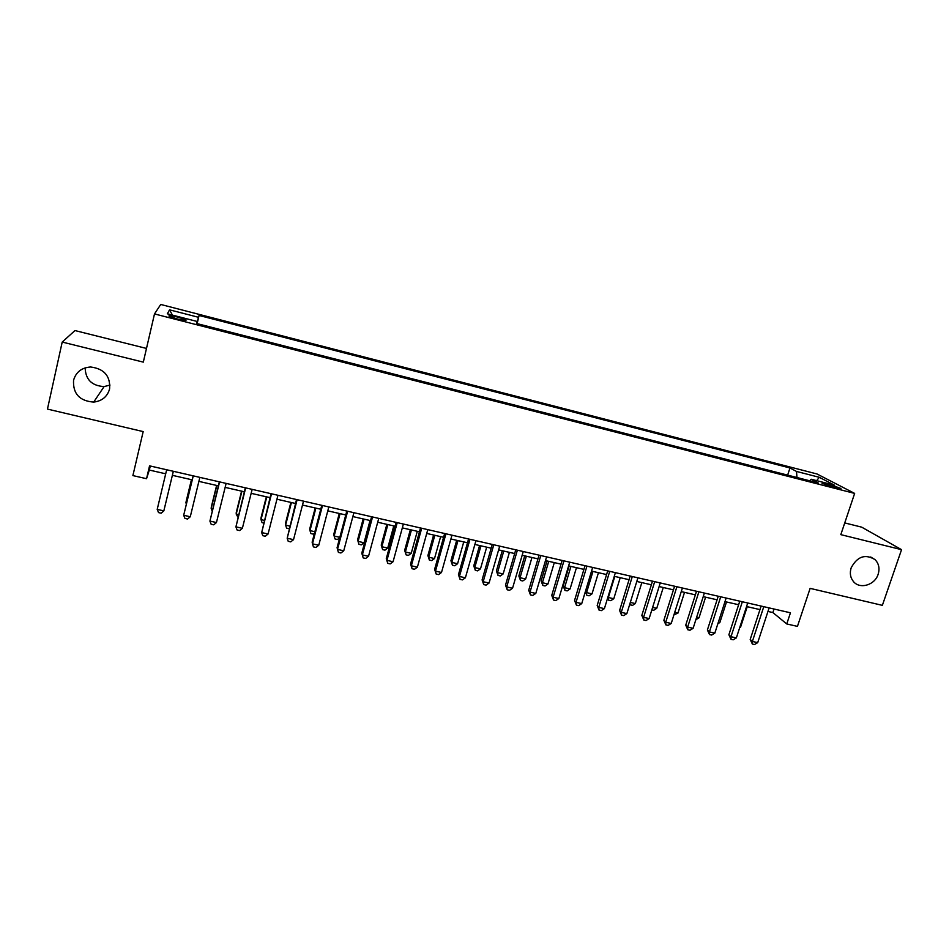 <?xml version="1.0" encoding="UTF-8"?>
<svg xmlns="http://www.w3.org/2000/svg" width="949" height="949" viewBox="0 0 949 949"><rect width="100%" height="100%" fill="white"/><g stroke="black" fill="none" stroke-linecap="round" stroke-linejoin="round"><path stroke-width="1.42" d="M110.013 385.08L104.093 386.575C91.887 385.84 85.564 379.612 85.149 367.868M109.598 388.948C107.356 396.67 102.053 401.047 93.69 402.091C79.574 401.012 72.859 393.728 73.559 380.264C75.979 372.055 81.673 367.631 90.653 366.99C104.212 368.758 110.523 376.077 109.598 388.948M878.133 574.299C874.836 585.189 859.699 589.59 853.365 581.44C850.304 577.585 849.58 573.03 851.182 567.799C857.327 556.399 865.298 553.682 875.085 559.661C878.869 563.611 879.889 568.487 878.133 574.299M177.095 318.923C183.999 320.56 186.917 320.857 185.838 319.813L177.938 317.144C171.045 315.495 168.127 315.198 169.171 316.254L177.095 318.923M146.49 348.437L74.959 330.56L62.207 342.067L47.45 409.09L143.18 431.593L132.884 475.591L146.537 478.699L149.325 470.063L165.695 473.8M817.018 473.978L160.725 304.463L154.497 313.929L854.646 493.409L817.018 473.978M854.646 493.409L840.814 534.643L901.55 549.661L861.704 527.158L844.752 522.923M901.55 549.661L882.356 605.355L810.126 588.368L797.445 626.376L786.757 623.956L790.458 612.793L149.562 465.84L146.537 478.699M830.612 484.797L822.012 483.302L832.32 486.956L840.933 488.462L830.612 484.797L830.102 486.339M196.657 323.502L197.119 321.45L196.467 323.455L818.263 482.982L811.217 479.245L809.687 480.787M197.119 321.45L167.332 313.799L169.563 309.837L198.471 317.286L199.076 315.459L789.971 467.976L796.496 471.439L819.355 477.323L834.61 485.259L811.217 479.245M62.207 342.067L143.311 362.127L154.497 313.929M767.966 611.441L772.877 612.556L786.757 623.956M172.374 475.33L166.81 498.533L172.374 475.33L192.173 479.85M198.875 481.38L218.377 485.841M225.15 487.383L244.32 491.772M251.165 493.338L270.038 497.644M276.942 499.221L295.519 503.468M302.482 505.058L320.762 509.233M327.785 510.847L345.768 514.951M352.862 516.576L370.561 520.621M377.714 522.247L395.116 526.232M402.329 527.881L419.458 531.796M426.73 533.457L443.586 537.3M450.905 538.985L467.489 542.769M474.868 544.453L491.191 548.19M498.616 549.886L514.678 553.552M522.164 555.26L537.953 558.866M545.497 560.598L561.037 564.145M568.617 565.877L583.908 569.376M591.547 571.12L606.589 574.56M614.264 576.316L629.068 579.697M636.791 581.464L651.358 584.786M659.128 586.565L673.446 589.839M681.275 591.618L695.356 594.845M703.221 596.636L717.088 599.804M724.989 601.619L738.619 604.727M746.566 606.541L759.983 609.614M774.04 609.021L772.877 612.556M150.286 466.006L149.325 470.063M796.982 477.525L796.496 471.439M787.646 475.129L789.971 467.976M197.131 323.621L199.076 315.459M198.471 317.286L196.929 323.573M816.603 480.633L819.355 477.323M169.563 309.837L172.433 315.115M761.134 606.067L750.196 639.472L752.379 641.465L763.791 606.672M757.705 642.639L754.514 644.537L752.391 644.063L752.379 641.465L757.705 642.639L769.129 607.894M752.391 644.063L750.196 639.472M739.9 627.004L740.564 627.159L747.231 606.696M740.564 627.159L739.686 627.692M739.781 601.168L728.891 634.739L730.991 636.72L742.343 601.761M736.353 637.906L733.186 639.816L731.038 639.341L730.991 636.72L736.353 637.906L747.717 602.995M731.038 639.341L728.891 634.739M718.227 596.233L707.396 629.958L709.425 631.927L720.706 596.802M714.834 633.125L711.667 635.059L709.508 634.573L709.425 631.927L714.834 633.125L726.139 598.048M709.508 634.573L707.396 629.958M696.507 591.251L685.736 625.154L687.657 627.099L698.891 591.796M693.114 628.309L689.982 630.255L687.8 629.768L687.657 627.099L693.114 628.309L704.372 593.054M687.8 629.768L685.736 625.154M674.585 586.221L663.873 620.29L665.724 622.236L676.886 586.755M671.228 623.457L668.096 625.403L665.901 624.916L665.724 622.236L671.228 623.457L682.402 588.012M665.901 624.916L663.873 620.29M718.357 622.176L719.864 622.508L726.495 601.963M719.864 622.508L717.859 623.742M696.625 617.301L698.998 617.835L705.593 597.182M698.998 617.835L695.866 619.697M674.715 612.39L677.954 613.113L684.514 592.366M677.954 613.113L673.956 614.786M652.615 607.431L656.732 608.356L663.256 587.502M656.732 608.356L653.742 610.266L651.856 609.851M652.485 581.156L641.832 615.391L643.588 617.324L654.691 581.666M649.14 618.558L646.032 620.527L643.813 620.029L643.588 617.324L649.14 618.558L660.255 582.935M643.813 620.029L641.832 615.391M630.314 602.437L635.344 603.564L641.832 582.615M635.344 603.564L632.366 605.486L629.697 604.43M630.219 604.999L630.053 603.279M630.195 576.043L619.602 610.456L621.263 612.366L632.307 576.529M626.862 613.612L623.778 615.593L621.536 615.106L621.263 612.366L626.862 613.612L637.918 577.811M621.536 615.106L619.602 610.456M614.798 576.434L608.356 597.514L613.778 598.724L620.219 577.668M607.941 597.04L608.641 600.183L607.597 598.155M613.778 598.724L610.812 600.67L608.641 600.183M607.704 570.883L597.182 605.474L598.748 607.372L609.721 571.345M604.394 608.629L601.322 610.622L599.068 610.124L598.748 607.372L604.394 608.629L615.391 572.65M599.068 610.124L597.182 605.474M592.959 571.44L586.553 592.627L592.022 593.849L598.439 572.698M585.45 591.286L586.885 595.308L585.343 591.642M592.022 593.849L589.068 595.806L586.885 595.308M585.023 565.687L574.56 600.444L576.031 602.33L586.945 566.126M581.737 603.6L578.676 605.616L576.411 605.106L576.031 602.33L581.737 603.6L592.651 567.443M576.411 605.106L574.56 600.444M569.151 565.995L563.196 585.936L564.572 587.692L570.088 588.938L576.458 567.668M570.942 566.411L564.572 587.692L564.952 590.408L563.196 585.936M570.088 588.938L567.158 590.895L564.952 590.408M562.14 560.444L551.749 595.379L553.125 597.253L563.955 560.859M558.866 598.522L555.841 600.563L553.54 600.053L553.125 597.253L558.866 598.522L569.72 562.176M553.54 600.053L551.749 595.379M547.039 560.942L541.12 580.978L542.413 582.733L547.964 583.979L554.299 562.603M548.736 561.333L542.413 582.733L542.84 585.462L541.12 580.978M547.964 583.979L545.058 585.96L542.84 585.462M539.056 555.141L528.723 590.266L530.017 592.117L540.776 555.545M535.805 593.41L532.792 595.45L530.479 594.94L530.017 592.117L535.805 593.41L546.588 556.873M530.479 594.94L528.723 590.266M524.738 555.853L518.854 575.984L520.052 577.716L525.663 578.973L531.95 557.502M526.339 556.221L520.052 577.716L520.527 580.468L518.854 575.984M525.663 578.973L522.769 580.966L520.527 580.468M515.758 549.803L505.509 585.106L506.695 586.945L517.383 550.183M512.543 588.25L509.554 590.314L507.217 589.792L506.695 586.945L512.543 588.25L523.255 551.523M507.217 589.792L505.509 585.106M502.246 550.717L496.41 570.942L497.513 572.662L503.16 573.931L509.411 552.354M503.753 551.061L497.513 572.662L498.035 575.438L496.41 570.942M503.16 573.931L500.289 575.936L498.035 575.438M492.27 544.418L482.092 579.898L483.171 581.725L493.788 544.773M489.067 583.042L486.102 585.118L483.741 584.596L483.171 581.725L489.067 583.042L499.708 546.126M483.741 584.596L482.092 579.898M479.565 545.533L473.765 565.865L474.773 567.561L480.479 568.842L486.683 547.158M480.965 545.853L474.773 567.561L475.342 570.361L473.765 565.865M480.479 568.842L477.62 570.871L475.342 570.361M456.683 540.301L450.929 560.74L451.843 562.425L457.584 563.718L463.753 541.915M457.987 540.598L451.843 562.425L452.459 565.236L450.929 560.74M457.584 563.718L454.761 565.758L452.459 565.236M433.61 535.022L427.892 555.568L428.711 557.241L434.512 558.534L440.633 536.636M434.82 535.307L428.711 557.241L429.375 560.076L427.892 555.568M434.512 558.534L431.688 560.598L429.375 560.076M468.569 538.985L458.45 574.655L459.435 576.458L469.969 539.305M465.39 577.787L462.436 579.886L460.063 579.353L459.435 576.458L465.39 577.787L475.947 540.681M460.063 579.353L458.45 574.655M444.642 533.504L434.618 569.353L435.484 571.144L445.947 533.801M441.499 572.484L438.568 574.596L436.172 574.062L435.484 571.144L441.499 572.484L451.973 535.177M436.172 574.062L434.618 569.353M420.514 527.964L410.561 564.014L411.332 565.794L421.7 528.237M417.394 567.134L414.488 569.27L412.068 568.724L411.332 565.794L417.394 567.134L427.785 529.637M412.068 568.724L410.561 564.014M410.336 529.708L404.654 550.349L405.377 552.01L411.225 553.314L417.299 531.298M411.439 529.957L405.377 552.01L406.101 554.868L404.654 550.349M411.225 553.314L408.438 555.39L406.101 554.868M396.16 522.389L386.29 558.617L386.943 560.373L397.24 522.638M393.064 561.737L390.181 563.884L387.738 563.35L386.943 560.373L393.064 561.737L403.384 524.038M387.738 563.35L386.29 558.617M386.86 524.346L381.225 545.094L381.842 546.731L387.738 548.048L393.776 525.924M387.856 524.572L381.842 546.731L382.613 549.613L381.225 545.094M387.738 548.048L384.974 550.147L382.613 549.613M371.593 516.754L361.794 553.172L362.352 554.916L372.554 516.968M368.52 556.292L365.662 558.451L363.194 557.905L362.352 554.916L368.52 556.292L378.746 518.391M363.194 557.905L361.794 553.172M363.17 518.925L357.583 539.791L358.093 541.404L364.048 542.745L370.039 520.503M364.072 519.139L358.093 541.404L358.924 544.323L357.583 539.791M364.048 542.745L361.308 544.856L358.924 544.323M346.8 511.072L337.085 547.68L337.524 549.412L347.642 511.262M343.752 550.788L340.916 552.982L338.425 552.425L337.524 549.412L343.752 550.788L353.894 512.697M339.279 513.468L333.74 534.429L334.143 536.043L339.837 537.312M340.062 513.646L334.143 536.043L335.033 538.973L337.429 539.507L339.73 537.715M321.782 505.331L312.15 542.14L312.47 543.848L322.506 505.497M318.757 545.248L315.946 547.454L313.431 546.897L312.47 543.848L318.757 545.248L328.817 506.944M315.187 507.964L309.694 529.032L309.991 530.621L314.878 531.713M315.863 508.118L309.991 530.621L310.928 533.587L313.348 534.121L314.487 533.219M296.527 499.542L287.191 538.237L297.132 499.684M293.526 539.649L290.75 541.867L288.211 541.31L287.191 538.237L293.526 539.649L303.502 501.143M290.868 502.401L285.424 523.587L285.613 525.153L289.682 526.066M291.426 502.531L285.613 525.153L286.61 528.142L289.018 528.676M271.046 493.694L261.675 532.579L271.521 493.812M268.069 534.002L265.317 536.244L262.754 535.675L261.675 532.579L268.069 534.002L277.95 495.283M266.337 496.802L260.939 518.095L261.022 519.649L264.261 520.372M266.788 496.896L261.022 519.649L262.066 522.65L263.597 522.994M245.317 487.798L235.921 526.861L245.672 487.881M242.375 528.296L239.646 530.562L237.072 529.993L235.921 526.861L242.375 528.296L252.161 489.364M241.592 491.143L236.242 512.543L236.206 514.085L238.602 514.619M241.924 491.214L236.206 514.085L237.95 517.252M219.361 481.843L209.919 521.096L219.587 481.902M216.443 522.543L213.739 524.821L211.141 524.251L209.919 521.096L216.443 522.543L226.135 483.397M193.145 475.84L183.691 515.271L193.252 475.864M190.275 516.742L187.594 519.032L184.96 518.451L183.691 515.271L190.275 516.742L199.859 477.371M157.202 509.399L158.542 512.602L161.2 513.195L163.845 510.87L173.335 471.297L163.845 510.87L157.202 509.399L166.668 469.767M216.621 485.437L211.319 506.956L211.176 508.462L212.706 508.818M216.835 485.485L211.176 508.462L212.161 511.06M191.425 479.684L186.182 501.309L185.909 502.804L186.573 502.958M191.52 479.696L185.909 502.804L186.348 503.895M825.511 484.844L825.927 483.599M93.69 402.091L104.093 386.575M185.696 320.454L185.838 319.813M875.085 559.661L870.684 556.992"/></g></svg>
